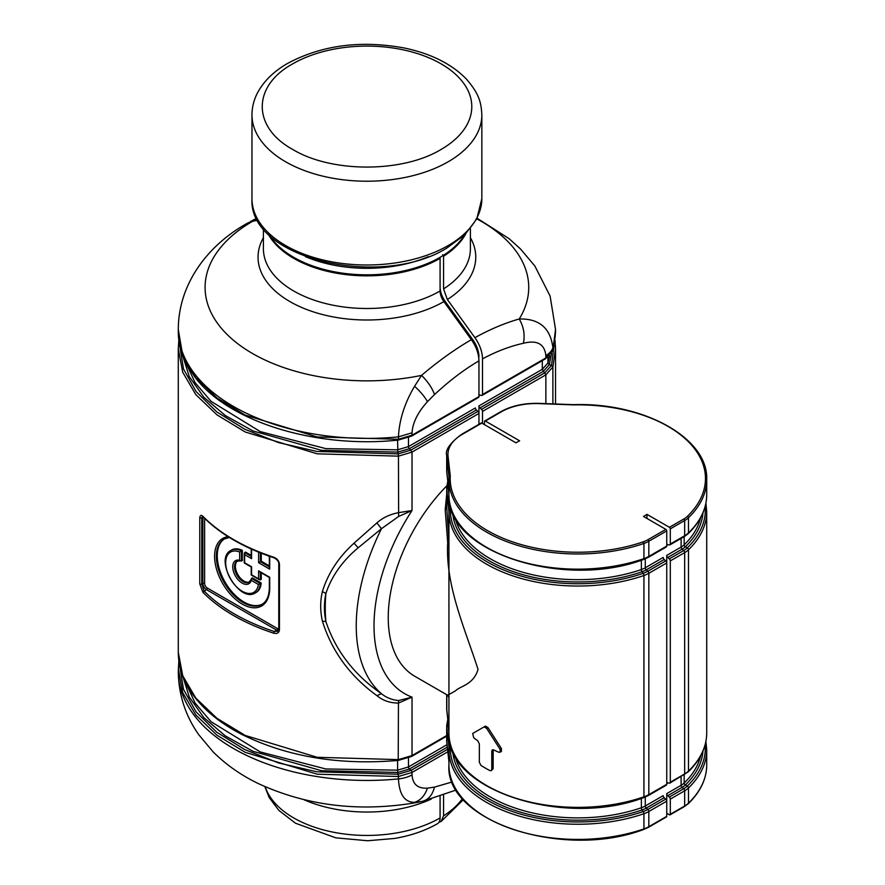 <?xml version="1.0" encoding="UTF-8"?>
<svg xmlns="http://www.w3.org/2000/svg" width="885" height="885" viewBox="0 0 885 885"><rect width="100%" height="100%" fill="white"/><g stroke="black" fill="none" stroke-linecap="round" stroke-linejoin="round"><path stroke-width="1.33" d="M239.658 552.019L241.439 550.857L241.439 561.112L239.658 560.293A13.33 7.699 -120 0 0 235.487 576.08A13.33 7.699 -120 0 0 251.24 580.35L251.428 578.403L260.312 583.536L258.409 584.498A23.264 13.43 -120 0 1 241.317 590.726A23.264 13.43 -120 0 1 225.719 563.712A23.264 13.43 -120 0 1 239.658 552.019L239.658 560.293M261.197 583.016L252.314 577.894L249.072 582.175A12.069 6.969 -120 0 1 237.003 575.206A12.069 6.969 -120 0 1 237.003 561.267L242.335 560.603L242.335 550.348L241.439 550.857A24.526 14.16 -120 0 0 230.786 550.481C213.705 559.043 239.348 603.459 255.3 592.95A24.526 14.16 -120 0 0 260.312 583.536L261.197 583.016A24.526 14.16 -120 0 1 256.196 592.441L255.3 592.95M242.335 550.348A24.526 14.16 -120 0 0 231.671 549.972L230.786 550.481M237.445 561.057A12.069 6.969 -120 0 0 237.899 574.686A12.069 6.969 -120 0 0 249.482 581.899M251.583 556.621L251.583 558.678L244.647 554.674L244.647 552.616L245.532 552.107L251.207 555.382M224.624 538.799A37.723 21.782 -120 0 0 225.067 582.098A37.723 21.782 -120 0 0 262.336 604.123M261.274 572.805L261.274 579.365L260.378 579.885L251.583 574.796L251.583 566.787L244.647 562.783L244.647 554.674M251.207 557.373L251.207 548.988M244.271 553.435L244.647 552.616L251.207 556.411M259.493 579.797L260.378 579.885L260.378 572.296M259.548 571.81L269.35 577.474L269.35 587.629C269.184 595.959 266.706 601.546 261.905 604.389A37.723 21.782 -120 0 1 224.182 582.607A37.723 21.782 -120 0 1 224.182 539.042L229.348 537.449M260.378 571.876L258.608 570.847L258.608 578.856M258.608 570.847L269.715 577.263L269.715 588.149A1.261 0.73 180 0 1 269.35 587.629M261.274 553.225L261.274 561.19L258.608 562.738L269.715 569.155L269.715 567.097M269.35 565.858L261.274 561.19M269.35 567.849L269.35 556.532L267.934 555.714M269.715 556.311L269.715 569.155M411.038 756.487L412.023 755.569L412.023 697.148L398.637 700.522C392.121 699.98 386.391 697.712 381.457 693.718C354.133 674.757 335.625 650.718 325.912 621.602C323.932 612.055 323.932 602.652 325.912 593.415C331.621 576.201 342.373 560.99 358.171 547.793L381.457 528.71L376.899 522.891C382.796 517.703 389.975 514.296 398.449 512.692L412.023 510.512L412.023 452.102L478.951 413.461L478.951 405.894A1.892 1.084 -120 0 0 479.935 407.952L481.517 409.357A1.892 1.084 60 0 1 482.502 411.414L482.502 423.506M202.355 516.298L201.78 518.322L201.78 584.034L204.037 590.959A187.366 108.18 0 0 0 274.284 631.514L277.702 631.237L278.775 629.213L278.775 563.502A1.261 0.73 0 0 0 279.45 564.143C279.018 560.858 277.094 558.535 273.653 557.185L273.896 557.76C243.994 547.837 220.409 534.208 203.141 516.884L202.422 516.254M376.899 695.632L381.457 693.718A160.959 92.936 -60 0 1 370.173 554.718A160.959 92.936 -60 0 1 381.457 528.71L398.637 516.453L398.449 456.151L412.023 452.102L409.456 448.64L397.841 452.102L398.449 456.151L317.195 453.828L245.189 431.98L216.98 414.866L195.828 394.644L182.719 372.264L178.283 348.778L178.283 652.245L182.719 675.731L195.817 698.11L216.98 718.332L245.189 735.435L317.195 757.294L398.449 759.618L398.217 760.303L398.449 703.077C389.975 703.033 382.796 700.555 376.899 695.632C350.04 676.162 331.864 651.316 322.383 621.093C320.127 610.938 320.127 601.103 322.383 591.589C327.97 573.414 338.501 557.284 354 543.202L376.899 522.891M398.637 516.453L412.023 510.512A148.392 85.668 -60 0 0 386.867 560.271A148.392 85.668 -60 0 0 412.023 697.148L398.449 703.077L398.637 700.522M322.383 621.093L325.912 621.602A160.959 92.936 -60 0 1 325.912 593.415L322.383 591.589M273.653 557.185A188.627 108.899 180 0 1 202.942 516.364A1.261 0.896 135.4 0 0 203.141 516.884M202.942 516.364C201.028 514.627 199.977 515.225 199.778 518.145L202.853 517.714L202.853 583.425A1.261 0.73 180 0 1 204.623 583.425A3.772 2.179 -120 0 0 207.3 588.038A1.261 0.73 -60 0 1 206.404 589.587L202.942 592.342A188.627 108.899 0 0 0 273.653 633.173L274.284 631.514L276.651 630.142L206.404 589.587A5.033 2.909 -120 0 1 202.853 583.425L201.78 584.034A1.261 0.73 180 0 1 199.778 583.868L202.942 592.342M273.653 633.173C277.094 634.025 279.018 632.919 279.45 629.855L279.14 628.704M398.449 439.27L398.217 439.956L398.449 439.27L412.023 435.221L412.023 432.809L398.449 436.858A188.627 108.899 0 0 1 178.283 329.485L182.719 355.383L195.828 377.762L216.98 397.984L245.189 415.087L317.195 436.947L398.449 439.27L398.449 436.858C399.268 419.921 404.644 403.062 414.578 386.269L421.559 375.362C428.086 381.911 432.389 388.327 434.469 394.622C449.37 380.738 464.194 369.488 478.951 360.881L478.951 396.58A1.892 1.084 60 0 1 478.553 397.442L411.636 436.084A1.892 1.084 60 0 0 412.023 435.221L478.951 396.58M421.559 801.522C428.086 800.151 432.389 795.361 434.469 787.13L427.455 788.159C417.797 788.69 412.664 784.254 412.023 774.862L412.023 772.45L447.81 751.796M456.262 789.984L422.377 801.367L414.578 802.352C404.644 802.319 399.268 794.498 398.449 778.911L398.449 776.499L317.195 774.187L245.189 752.327L216.98 735.214L195.828 714.991L182.719 692.612L178.283 668.629M476.373 410.009L409.456 448.64A1.892 1.084 -120 0 1 408.472 446.582L475.389 407.952A1.892 1.084 -120 0 0 476.373 410.009L477.955 411.403A1.892 1.084 -120 0 1 478.951 413.461L478.951 424.313M478.641 356.954L478.951 360.881C478.785 353.757 476.263 346.688 471.362 339.685C454.912 349.232 438.318 361.124 421.559 375.362A161.811 93.423 180 0 1 412.465 377.076A161.811 93.423 0 0 1 227.733 335.094A161.811 93.423 0 0 1 252.49 221.372A62.879 36.296 60 0 0 246.55 223.695C208.838 244.714 178.383 282.968 178.283 329.485M439.823 257.469A1.261 0.73 60 0 1 440.088 258.354L440.088 290.999A12.578 7.257 60 0 0 443.883 301.597L471.362 339.685M257.69 220.166L252.49 221.372M440.088 796.334L440.088 817.939A12.578 7.257 60 0 1 437.489 823.692C425.065 830.783 410.773 835.694 394.599 838.449L367.684 840.75L335.802 837.841L295.524 823.227L278.886 810.428L269.25 797.65L264.814 786.588M446.759 485.865A128.27 74.052 120 0 0 414.811 676.284L447.677 695.256L448.927 697.424L448.927 546.974M664.181 559.497L646.249 569.851A1.892 1.084 60 0 1 645.265 567.794L663.186 557.439A1.892 1.084 -120 0 0 664.181 559.497L665.752 560.902A1.892 1.084 -120 0 1 666.748 562.96L666.748 784.287A1.892 1.084 -120 0 1 666.35 785.15L648.428 795.493A1.892 1.084 60 0 0 648.827 794.63A25.145 14.525 180 0 1 643.937 796.832A128.9 74.417 180 0 1 514.218 797.673A128.9 74.417 180 0 1 448.927 732.946L448.927 697.424M448.053 456.184L450.266 475.964L449.005 477.004L446.803 457.257A1.261 1.029 173.6 0 1 448.053 456.184A49.04 28.32 180 0 1 462.313 434.336L481.794 423.096A1.261 0.73 -120 0 0 481.163 423.03L461.693 434.269C450.067 442.976 445.066 450.011 446.693 455.388L446.693 470.555A50.301 29.039 180 0 0 446.803 472.424L448.927 491.496M481.794 423.096L515.966 442.821A90.181 52.071 180 0 1 519.628 440.83L485.345 421.039L501.264 411.846A49.04 28.32 180 0 1 539.098 403.615L573.369 404.887A127.639 73.687 180 0 1 687.722 441.062A127.639 73.687 180 0 1 687.391 516.331A23.895 13.795 180 0 1 683.773 519.019L669.414 527.305L646.968 514.351A90.181 52.071 180 0 1 643.506 516.464L665.852 529.363L647.931 539.706A1.261 0.73 60 0 1 648.827 541.255L648.827 556.422A25.145 14.525 180 0 1 643.937 558.623A1.892 0.785 71 0 1 643.583 559.464C563.634 589.886 444.912 551.565 448.927 494.737A128.9 74.417 180 0 0 514.218 559.464A128.9 74.417 180 0 0 643.937 558.623L643.937 543.445A128.9 74.417 180 0 1 514.218 544.286A128.9 74.417 180 0 1 448.927 479.57A128.9 74.417 180 0 1 449.005 477.004L448.927 494.737M641.359 798.425L641.359 807.762A1.892 0.785 71 0 0 642.079 809.941A21.517 12.423 180 0 0 646.249 808.06A1.892 1.084 60 0 1 645.265 806.003L663.186 795.648A1.892 1.084 -120 0 0 664.181 797.706L646.249 808.06L647.831 809.454L665.752 799.111L664.181 797.706M448.927 732.559L448.197 725.988A1.892 1.538 173.6 0 0 446.803 727.525L449.005 747.261A128.9 74.417 0 0 0 448.927 749.827A128.9 74.417 0 0 0 514.218 814.554A128.9 74.417 0 0 0 643.937 813.713A25.145 14.525 180 0 0 648.827 811.512L648.827 826.69A1.261 0.73 60 0 1 648.561 827.265L666.482 816.921A1.261 0.73 -120 0 0 666.748 816.346L666.748 801.168A1.892 1.084 -120 0 0 665.752 799.111M666.748 546.078L648.827 556.422A1.892 1.084 60 0 1 648.428 557.284L666.35 546.941A1.892 1.084 -120 0 0 666.748 546.078L666.748 530.9A1.261 0.73 -120 0 0 665.852 529.363M248.63 222.644L257.126 219.115M465.731 233.839A103.49 59.749 180 0 1 443.562 256.252L443.562 288.897L447.356 299.495L474.913 337.672C490.047 329.297 504.815 323.069 519.218 318.987C523.688 326.709 525.093 334.807 523.422 343.258C537.073 339.84 544.563 343.933 545.868 355.538L545.868 357.938L544.883 358.856M476.816 218.861A161.811 93.423 180 0 1 519.218 318.987C539.242 318.5 550.47 328.07 552.882 347.694L552.616 350.858M474.913 337.672C479.814 344.685 482.347 351.754 482.502 358.879L482.502 394.522A1.892 1.084 60 0 1 482.115 395.385A1.892 1.084 60 0 1 481.517 395.44L479.935 395.02A1.892 1.084 -120 0 0 479.338 395.075A1.892 1.084 -120 0 0 478.951 395.938L480.345 395.13M443.562 256.252L442.666 254.703M443.562 795.117L443.562 815.837L441.117 821.49L439.048 822.165M440.088 257.325L440.088 258.354A103.49 59.749 180 0 1 396.049 273.432A103.49 59.749 180 0 1 268.078 233.839M440.088 286.884A17.6 10.166 -120 0 0 445.398 301.73L472.878 339.818A20.123 11.616 -120 0 1 478.951 356.777M491.783 769.508L491.23 770.669L489.903 770.592A130.781 75.502 180 0 1 481.009 765.459L479.338 762.317L479.338 743.831L477.69 740.679A130.781 75.502 180 0 1 473.74 737.825L472.667 733.488L484.095 726.884L486.617 728.333L500.08 749.318L500.08 752.217L498.642 752.195A130.781 75.502 180 0 1 493.697 749.916L492.337 749.849L491.783 751.022L491.783 769.508L493.122 768.733L493.188 749.739M493.122 768.733L491.23 770.669M485.434 726.109L484.095 726.884L485.434 726.109L487.945 727.57L486.617 728.333M501.397 751.453L501.43 748.533L487.945 727.57M448.496 487.701L448.197 487.779A1.892 1.538 173.6 0 0 446.803 489.316L448.927 511.618A128.9 74.417 180 0 1 449.005 509.063L449.912 507.736M450.111 504.937L450.41 507.581A127.495 73.61 180 0 0 512.99 573.513A127.495 73.61 180 0 0 643.218 573.325A23.751 13.717 0 0 0 647.831 571.245L665.752 560.902M452.677 751.022A125.261 72.316 180 0 0 642.079 809.941L643.218 811.534A1.892 0.785 -109 0 1 643.937 813.713L643.937 828.891A128.9 74.417 180 0 1 514.218 829.732A128.9 74.417 180 0 1 448.927 765.005L449.005 747.194L449.912 745.944A1.892 1.538 3.4 0 1 450.41 745.789L450.786 745.701M449.912 745.944L450.775 745.679M448.927 540.846L446.803 508.377L446.693 487.447A50.301 29.039 180 0 0 446.803 489.316L446.803 508.377L445.199 509.705L447.71 542.87L449.005 542.085M447.71 695.212L455.487 690.842C460.333 685.864 473.331 685.056 478.044 669.403C465.079 629.014 445.21 585.239 447.71 542.87M445.199 509.705L446.693 494.449M702.967 751.022A125.261 72.316 180 0 1 685.355 784.951A21.517 12.423 180 0 1 682.103 787.362A1.892 1.084 60 0 1 681.107 785.305L666.748 793.602L666.748 801.168L648.827 811.512A1.892 1.084 -120 0 0 647.831 809.454A23.751 13.717 0 0 1 643.218 811.534A127.495 73.61 180 0 1 512.99 811.722A127.495 73.61 180 0 1 450.41 745.789L450.111 743.146M681.107 538.423L681.107 547.096L666.748 555.393L666.748 562.96L648.827 573.303A1.892 1.084 -120 0 0 647.831 571.245L646.249 569.851A21.517 12.423 180 0 1 642.079 571.732A1.892 0.785 71 0 1 641.359 569.553A123.867 71.508 180 0 1 455.089 517.78M666.748 813.26L669.414 814.797A1.261 0.73 -120 0 0 670.299 814.288L670.299 799.122L684.669 790.825A1.892 1.084 -120 0 0 683.674 788.767A23.751 13.717 0 0 0 687.269 786.101L685.355 784.951A1.892 1.327 46 0 1 684.16 783.048A20.123 11.616 180 0 1 681.107 785.305L681.107 776.632M668.142 782.838L666.748 783.645A1.892 1.084 -120 0 1 667.135 782.783A1.892 1.084 -120 0 1 667.732 782.727L669.314 783.148A1.892 1.084 60 0 0 669.912 783.092L688.165 771.919A1.892 1.327 46 0 0 688.475 771.123A25.145 14.525 180 0 1 684.669 773.933A1.892 1.084 60 0 1 684.282 774.795M666.748 555.393A1.892 1.084 -120 0 0 667.732 557.45L669.314 558.844A1.892 1.084 60 0 1 670.299 560.902L670.299 782.229A1.892 1.084 60 0 1 669.912 783.092M666.748 793.602A1.892 1.084 -120 0 0 667.732 795.659L669.314 797.053A1.892 1.084 60 0 1 670.299 799.122M484.46 424.634L484.46 421.559A1.261 0.73 60 0 1 485.345 421.039M668.142 544.629L666.748 545.437A1.892 1.084 -120 0 1 667.135 544.574A1.892 1.084 -120 0 1 667.732 544.518L669.314 544.939A1.892 1.084 -120 0 0 669.912 544.883A1.892 1.084 -120 0 0 670.299 544.021L670.299 528.854A1.261 0.73 -120 0 0 669.414 527.305M646.968 518.455L646.968 514.351M269.449 235.178A103.49 59.749 0 0 0 293.72 257.325A103.49 59.749 0 0 0 464.371 235.178M251.24 580.35L258.409 584.498M251.583 549.154L251.583 558.678M228.186 536.73A38.984 22.512 -120 0 0 228.463 591.954A38.984 22.512 -120 0 0 269.715 588.149M204.623 518.367L204.623 583.425M278.775 628.958A3.772 2.179 -120 0 1 277.547 628.604L207.3 588.038M258.608 552.151L258.608 562.738M260.378 552.871L260.378 561.709L269.35 566.887M203.749 517.493A1.261 0.73 0 0 0 202.853 517.714A5.033 2.909 -120 0 1 202.975 516.718M277.547 628.604A1.261 0.73 -60 0 1 276.651 630.142A5.033 2.909 -120 0 0 278.377 630.618M185.739 362.518L195.076 382.652L211.061 401.347L260.245 431.592L325.78 448.618L397.608 449.823L408.472 446.582L408.472 437.632M447.013 744.683L408.472 766.93A1.892 1.084 -120 0 0 409.456 768.988L411.038 770.392L447.533 749.318M408.472 757.98L408.472 766.93L397.608 770.171L397.608 760.492M447.29 747.15L409.456 768.988L397.841 772.461L398.449 776.499L412.023 772.45A1.892 1.084 60 0 0 411.038 770.392L398.217 774.22L316.775 771.786L278.686 762.992L244.835 749.606L216.847 732.293L196.072 711.872L183.483 689.327L179.71 665.752M179.71 345.393L183.483 368.979L196.072 391.524L216.847 411.945L244.835 429.258L278.686 442.633L316.775 451.438L398.217 453.872L411.038 450.045L477.955 411.403M358.171 547.793L354 543.202M199.778 518.145L199.778 583.868M279.45 629.855L279.45 564.143M278.775 563.48A1.261 0.73 0 0 0 278.775 563.502C278.83 561.477 277.204 559.552 273.885 557.749M446.693 735.546L412.023 755.569L398.449 759.618M397.608 440.133L397.841 452.102L321.532 450.343L252.955 430.94L225.321 415.552L203.793 397.199L189.29 376.667L182.443 354.863M185.739 682.866L195.076 703L211.061 721.695L260.245 751.94L325.78 768.965L397.608 770.171L397.841 772.461L321.532 770.702L252.955 751.288L225.321 735.9L203.793 717.547L189.29 697.026L182.443 675.211M414.578 386.269C420.607 391.801 424.9 396.945 427.455 401.69L434.469 394.622M414.578 802.352C420.607 800.283 424.9 795.56 427.455 788.159M412.023 432.809C412.664 422.687 417.797 412.31 427.455 401.69M178.836 660.686L178.283 671.538A188.627 108.899 180 0 0 398.449 778.911A25.145 14.525 0 0 0 412.023 774.862M547.915 357.175L547.915 363.038L542.306 369.31L478.951 405.894M452.246 781.931L434.469 787.13M443.883 301.597A108.855 62.846 180 0 1 397.553 317.461A108.855 62.846 180 0 1 288.798 300.933A108.855 62.846 180 0 1 263.409 237.678M440.088 290.999A103.49 59.749 180 0 1 396.049 306.077A103.49 59.749 180 0 1 263.409 248.74L263.409 228.662M431.272 799.078A103.49 59.749 180 0 1 396.049 809.62A103.49 59.749 180 0 1 303.998 799.73M440.088 817.939A103.49 59.749 180 0 1 396.049 833.017A103.49 59.749 180 0 1 265.212 786.765M482.502 394.522L545.868 357.938L552.882 350.106L555.537 329.485A188.627 108.899 180 0 1 552.882 347.694A25.145 14.525 180 0 1 545.868 355.538M257.004 218.861A161.811 93.423 0 0 0 256.097 219.347M481.517 409.357L544.883 372.773L551.499 365.372L549.297 364.664L547.915 363.038L549.629 355.659M551.565 353.237L549.297 364.664L543.302 371.368L479.935 407.952M542.306 360.637L542.306 369.31L545.868 374.831L552.882 366.987L552.882 403.892M482.502 358.879C496.076 351.544 509.716 346.334 523.422 343.258M470.4 237.678A108.855 62.846 180 0 1 447.356 299.495M470.4 228.662L470.4 248.74A103.49 59.749 180 0 1 443.562 288.897M462.512 798.558A103.49 59.749 180 0 1 443.562 815.837M445.398 301.73L444.392 302.305M471.871 340.404L472.878 339.818M554.11 345.393L551.499 365.372L552.882 366.987L555.537 348.778L555.537 403.991M482.502 411.414L545.868 374.831L545.868 403.637M493.122 750.248L491.783 751.022M501.43 748.533L500.08 749.318M448.927 547.14L448.927 511.618A128.9 74.417 180 0 0 514.218 576.345A128.9 74.417 180 0 0 643.937 575.504L643.937 796.832A1.892 0.785 71 0 1 643.583 797.673L648.428 795.493M448.153 484.593A48.907 28.231 180 0 0 448.197 487.779L448.927 494.35M446.693 455.388A50.301 29.039 180 0 0 446.803 457.257L446.803 472.424A1.892 1.538 173.6 0 0 446.825 472.701M641.359 560.216L641.359 569.553A20.123 11.616 180 0 0 645.265 567.794L645.265 558.833M666.748 784.287L648.827 794.63L648.827 573.303A25.145 14.525 0 0 1 643.937 575.504A1.892 0.785 -109 0 0 643.218 573.325L642.079 571.732A125.261 72.316 180 0 1 452.677 512.813M645.265 797.042L645.265 806.003A20.123 11.616 180 0 1 641.359 807.762A123.867 71.508 180 0 1 455.089 755.989M448.927 697.225L447.987 695.466M446.803 694.747L446.803 710.633L448.927 729.705M446.693 694.692L446.693 708.763A50.301 29.039 180 0 0 446.803 710.633A1.892 1.538 173.6 0 0 446.825 710.909M448.153 722.802A48.907 28.231 180 0 0 448.197 725.988L448.496 725.91M447.777 719.45L446.693 725.656A50.301 29.039 180 0 0 446.803 727.525L446.803 742.692L448.927 761.764M666.748 530.9L648.827 541.255A25.145 14.525 180 0 1 643.937 543.445L643.295 541.797A127.639 73.687 180 0 1 512.913 541.985A127.639 73.687 180 0 1 450.266 475.964M666.748 816.346L648.827 826.69A25.145 14.525 180 0 1 643.937 828.891L643.705 829.455C563.645 859.966 444.757 821.391 448.927 765.005M446.825 742.88A1.261 1.029 173.6 0 1 446.803 742.692A50.301 29.039 180 0 1 446.693 740.822L446.693 725.656M462.313 434.336A1.261 0.73 -120 0 0 461.693 434.269M647.931 539.706A23.895 13.795 180 0 1 643.295 541.797M700.566 755.989A123.867 71.508 180 0 1 684.16 783.048L684.16 774.873M705.157 744.65A127.495 73.61 180 0 1 687.269 786.101A1.892 1.327 -134 0 1 688.475 788.004A128.9 74.417 0 0 0 706.717 749.827L705.909 741.387M670.299 560.902L684.669 552.616A1.892 1.084 -120 0 0 683.674 550.558A23.751 13.717 0 0 0 687.269 547.892A1.892 1.327 -134 0 1 688.475 549.795L688.475 771.123A128.9 74.417 180 0 0 706.717 732.946L706.717 511.618A128.9 74.417 180 0 1 688.475 549.795A25.145 14.525 180 0 1 684.669 552.616L684.669 773.933L670.299 782.229M670.299 814.288L684.669 805.992L684.669 790.825A25.145 14.525 0 0 0 688.475 788.004L688.475 803.171A25.145 14.525 180 0 1 684.669 805.992A1.261 0.73 60 0 1 684.404 806.567L670.045 814.864M667.732 795.659L682.103 787.362L683.674 788.767L669.314 797.053M706.717 749.827L706.717 765.005A128.9 74.417 180 0 1 688.475 803.171A1.261 0.885 46 0 1 688.264 803.713L684.404 806.567M669.314 558.844L683.674 550.558L682.103 549.154L667.732 557.45M702.967 512.813A125.261 72.316 180 0 1 685.355 546.742L687.269 547.892A127.495 73.61 0 0 0 705.157 506.441M685.355 546.742A21.517 12.423 180 0 1 682.103 549.154A1.892 1.084 -120 0 1 681.107 547.096A20.123 11.616 180 0 0 684.16 544.839A1.892 1.327 46 0 0 685.355 546.742M484.714 420.983L500.633 411.791A1.261 0.73 60 0 1 501.264 411.846M687.391 516.331A1.261 0.885 46 0 1 688.475 517.736A25.145 14.525 180 0 1 684.669 520.557L670.299 528.854M670.299 544.021L684.669 535.724L684.669 520.557A1.261 0.73 -120 0 0 683.773 519.019M700.566 517.78A123.867 71.508 180 0 1 684.16 544.839L684.16 536.664M500.633 411.791C511.43 405.784 524.274 402.985 539.153 403.383L573.38 404.655C643.561 402.199 708.465 438.108 706.717 479.57A128.9 74.417 180 0 1 688.475 517.736L688.475 532.903A25.145 14.525 180 0 1 684.669 535.724A1.892 1.084 60 0 1 684.282 536.587L688.165 533.71A1.892 1.327 46 0 0 688.475 532.903A128.9 74.417 180 0 0 706.717 494.737C706.562 508.82 700.378 521.807 688.165 533.71M428.384 256.628A103.49 59.749 180 0 1 305.436 256.628M448.175 245.565A114.939 66.353 180 0 1 322.925 259.947A114.939 66.353 180 0 1 251.971 198.649L251.971 114.862A114.939 66.353 180 0 0 322.925 176.17A114.939 66.353 180 0 0 448.175 161.778A114.939 66.353 0 0 0 481.849 114.862L481.849 198.649A114.939 66.353 180 0 1 448.175 245.565M292.747 63.831A104.872 60.545 180 0 1 441.062 63.831A104.872 60.545 180 0 1 441.062 149.465C402.465 172.929 331.355 172.929 292.747 149.465C252.103 127.174 252.103 86.122 292.747 63.831M244.271 553.49L244.271 562.993L251.207 566.997L251.207 575.007L259.438 579.764M446.693 736.187L411.636 756.432L398.316 760.414C339.309 765.47 287.083 756.764 241.616 734.318C221.903 724.118 206.493 712.005 195.386 697.988C184.08 683.53 178.372 668.286 178.283 652.245M178.283 331.897C178.305 342.76 180.994 353.38 186.359 363.724L194.346 376.291C227.213 421.514 315.801 448.927 398.316 440.066L411.636 436.084M178.283 671.538C178.604 694.747 185.452 715.832 198.804 734.782L213.097 751.852C226.018 764.706 241.118 775.293 258.42 783.623C305.945 805.472 357.407 811.987 412.808 803.193L420.032 801.865M178.283 348.778L178.836 340.338M482.115 395.385L545.481 358.812L552.826 350.449L555.537 331.897M256.694 218.252L250.61 221.416M555.537 329.485L550.116 296.099L534.828 265.965L520.513 248.973L509.218 238.762L477.126 218.252M463.441 799.609L441.117 821.49M554.983 340.338L555.537 348.778M501.43 751.442L500.091 752.206M446.693 470.555L448.927 491.562M643.583 797.673C563.634 828.094 444.912 789.774 448.927 732.946M446.693 708.763L448.927 729.771M447.777 481.241L446.693 487.447M643.583 559.464L648.428 557.284M648.561 827.265L643.705 829.455M446.693 740.822L448.927 761.808M706.717 732.946C706.562 747.028 700.378 760.016 688.165 771.919M706.717 765.005C706.573 778.955 700.422 791.854 688.264 803.713M706.717 511.618L705.909 503.178M669.912 544.883L684.282 536.587M706.717 479.57L706.717 494.737M481.849 198.649L476.761 218.96L464.913 234.658L447.135 247.866C381.49 289.406 248.165 259.051 251.971 198.649M251.971 114.862C252.015 106.93 253.995 99.319 257.933 92.051C264.261 80.679 274.184 71.099 287.713 63.333C321.841 45.168 360.637 40.046 404.091 47.956C430.63 53.498 451.306 63.764 466.118 78.776C479.847 94.485 481.13 103.158 481.849 114.862"/></g></svg>
